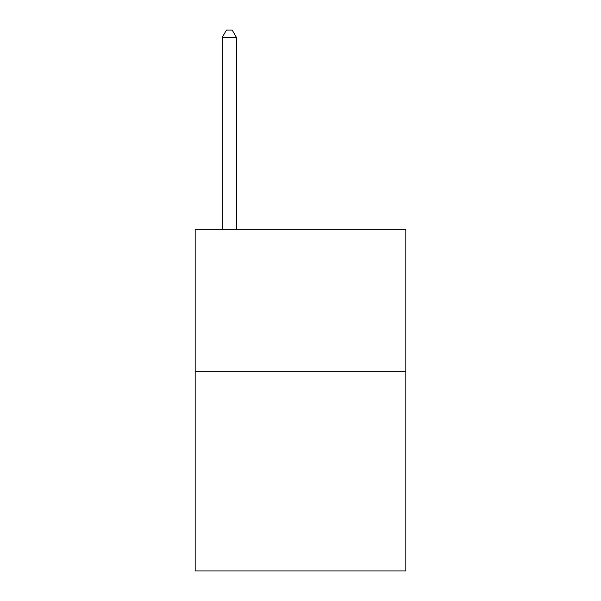 <?xml version="1.0" encoding="UTF-8"?>
<svg xmlns="http://www.w3.org/2000/svg" width="601" height="601" viewBox="0 0 601 601"><rect width="100%" height="100%" fill="white"/><g stroke="black" fill="none" stroke-linecap="round" stroke-linejoin="round"><path stroke-width="0.9" d="M405.833 371.673L405.833 570.95L195.167 570.95L195.167 229.327L405.833 229.327L405.833 371.673L195.167 371.673M236.448 229.327L236.448 37.45L222.212 37.45L222.212 229.327M222.212 37.45L226.479 30.05L232.174 30.05L236.448 37.45"/></g></svg>
